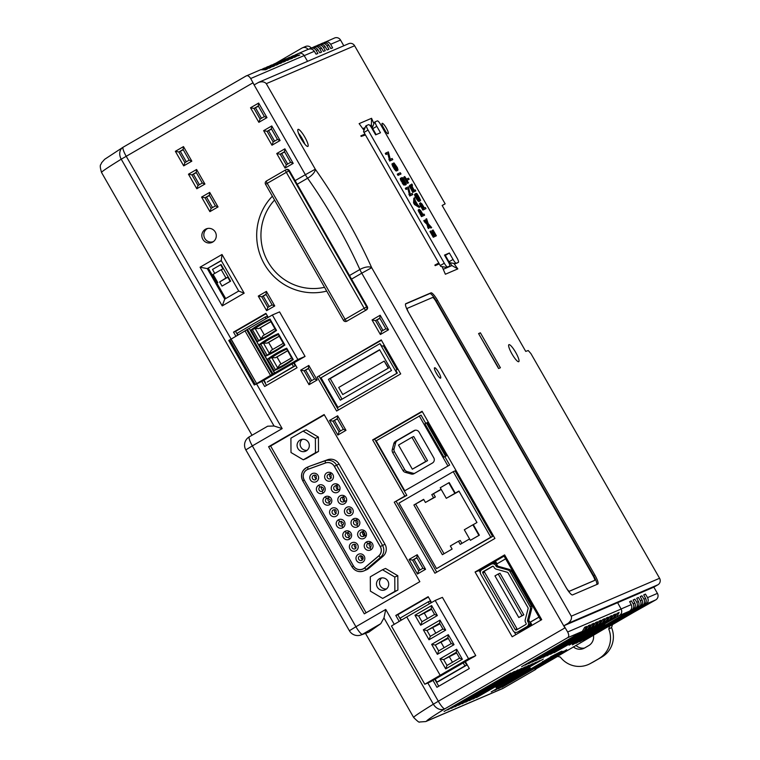 <?xml version="1.0" encoding="UTF-8"?>
<svg xmlns="http://www.w3.org/2000/svg" width="760" height="760" viewBox="0 0 760 760"><rect width="100%" height="100%" fill="white"/><g stroke="black" fill="none" stroke-linecap="round" stroke-linejoin="round"><path stroke-width="1.14" d="M571.273 616.198L659.585 578.274L530.927 353.609L528.247 350.541L525.721 351.386L458.669 234.317L442.139 205.447L445.151 203.841L354.606 45.742L266.294 83.666L315.286 169.214A130.919 26.59 -120.1 0 1 371.697 267.71L571.273 616.198C571.995 618.64 570.912 621.034 568.033 623.38L563.91 625.736L567.663 631.997L621.119 609.045A4.797 4.693 66.8 0 1 619.4 615.486L629.48 611.173C631.778 609.482 632.367 607.297 631.237 604.618L629.622 601.692L631.37 600.846L629.698 601.815M535.677 668.99L558.98 655.13M559.132 655.386L605.454 628.207L655.737 599.896L645.952 604.096L583.29 640.205L643.891 604.979L579.69 641.753L640.29 606.528L576.08 643.302L636.69 608.076L572.48 644.85L620.264 616.512M382.66 126.227L385.909 131.841M384.037 129A5.994 1.216 59.9 0 0 388.17 133.703A5.994 1.216 59.9 0 0 386.222 127.908A5.994 1.216 59.9 0 0 382.166 123.329A5.994 1.216 59.9 0 0 384.037 129M275.747 63.251L301.957 48.07A4.797 4.693 66.8 0 1 302.442 47.823L305.596 46.474A4.797 4.693 66.8 0 1 311.229 48.022M442.197 205.552L445.151 203.841M258.941 82.213L348.65 43.691A4.797 4.693 66.8 0 1 354.606 45.742M343.805 45.78L340.527 40.052L330.657 44.289L332.633 47.88L330.828 48.564L328.757 45.106L327.056 45.837L328.947 49.286L327.132 49.97L325.156 46.654L323.447 47.386L325.261 50.682L323.447 51.376L321.556 48.203L319.846 48.934L321.575 52.088L319.751 52.782L317.946 49.751L316.236 50.483L317.889 53.485L316.065 54.178L314.345 51.3L304.19 55.651M323.703 42.788L334.571 38A4.797 4.693 66.8 0 1 340.527 40.052M262.143 69.217L267.397 68.932L265.42 69.787L260.67 69.758M265.743 67.668L270.997 67.383L269.021 68.239L264.271 68.21M269.353 66.12L274.607 65.844L272.631 66.69L267.881 66.662M272.954 64.572L278.207 64.296L276.231 65.141L271.481 65.113M276.555 63.023L281.817 62.747L279.841 63.593L275.091 63.564M280.165 61.474L285.418 61.199L283.442 62.044L278.692 62.016M283.765 59.926L289.019 59.65L287.042 60.496L282.292 60.467M287.375 58.377L292.628 58.102L290.652 58.947L285.902 58.928M290.976 56.829L296.229 56.553L294.253 57.399L289.503 57.38M294.585 55.28L299.839 55.005L297.863 55.85L293.113 55.831M312.892 47.433L313.481 47.091C316.074 45.942 318.193 46.55 319.846 48.934M316.502 45.885L317.081 45.543C319.675 44.393 321.803 45.001 323.447 47.386M320.102 44.337L320.682 43.995C323.285 42.845 325.403 43.453 327.056 45.837M436.791 264.964L436.458 264.375L434.929 265.192M364.99 134.159L362.852 135.85M362.653 135.508L361.057 136.211M436.458 264.375L438.786 263.017M645.952 604.096C648.242 602.414 648.774 600.258 647.548 597.616L645.439 594.082L643.786 595.042M645.439 594.082L643.72 594.909L645.658 598.433C646.788 601.112 646.2 603.288 643.891 604.979M635.132 608.741C637.431 607.059 637.963 604.894 636.737 602.262L634.885 599.156L633.222 600.125M634.885 599.156L633.146 599.991L634.837 603.069C635.968 605.748 635.389 607.933 633.08 609.625L626.848 612.693M642.342 605.644C644.642 603.962 645.173 601.806 643.948 599.165L641.924 595.774L640.271 596.733M641.924 595.774L640.195 596.6L642.048 599.982C643.178 602.661 642.589 604.836 640.29 606.528M638.742 607.192C641.031 605.511 641.563 603.345 640.338 600.714L638.409 597.464L636.747 598.424M638.409 597.464L636.671 598.3L638.447 601.521C639.578 604.209 638.989 606.385 636.69 608.076M542.488 661.561L544.226 661.095L491.216 691.923L557.935 653.457L561.649 651.187L550.534 656.896M618.801 617.357L620.483 616.92M633.08 609.625L626.99 612.921M448.248 260.519L445.749 256.243L445.265 256.452M496.023 687.496L530.271 667.936L496.137 687.705M605.026 624.625L569.097 645.164L605.026 624.625M511.983 353.97A9.832 1.995 59.9 0 0 518.757 361.684A9.832 1.995 59.9 0 0 515.556 352.174A9.832 1.995 59.9 0 0 508.896 344.669A9.832 1.995 59.9 0 0 511.983 353.97M307.819 49.523C310.422 48.364 312.597 48.953 314.345 51.3M311.419 47.975C314.032 46.816 316.207 47.405 317.946 49.751M316.236 50.483C314.592 48.099 312.474 47.49 309.871 48.64L311.913 47.728M309.291 48.982L309.871 48.64M315.029 46.426C317.632 45.267 319.808 45.857 321.556 48.203M319.124 44.631L317.081 45.543M315.514 46.179L313.481 47.091M322.24 43.329C324.843 42.17 327.019 42.769 328.757 45.106M330.657 44.289C329.013 41.914 326.885 41.296 324.292 42.446M318.63 44.878C321.242 43.719 323.418 44.317 325.156 46.654M322.724 43.082L320.682 43.995M618.934 617.586L572.593 644.119L629.48 611.173M631.531 610.289C633.821 608.608 634.362 606.442 633.137 603.811L631.37 600.846M563.093 651.244L498.427 688.826L563.093 651.244M566.694 649.695L502.028 687.287L566.694 649.695M542.621 661.789L550.677 657.125M559.483 652.792L494.817 690.375L559.483 652.792M647.548 597.616L657.419 593.38L653.837 587.138L657.903 584.782L568.033 623.38M657.419 593.38A4.797 4.693 66.8 0 1 655.737 599.896M659.585 578.274A4.797 4.693 66.8 0 1 657.903 584.782M619.4 615.486L554.097 652.745L613.216 618.136L550.496 654.293L611.163 619.02L546.886 655.842L606.005 621.233L543.286 657.39L603.953 622.117L539.676 658.939L598.804 624.331L536.075 660.487L596.742 625.214L532.466 662.036L591.593 627.428L528.865 663.584L589.542 628.311L525.264 665.123L585.931 629.859L521.654 666.672L582.331 631.408L567.492 637.773C569.059 636.87 569.116 634.942 567.663 631.997M567.492 637.773L444.885 708.804A111.264 2.651 150.2 0 0 426.778 721.05L503.367 688.161L535.866 669.332M444.106 711.474L510.825 673.008L444.106 711.474M447.716 709.925L514.434 671.46L447.716 709.925M451.316 708.377L518.035 669.911L451.316 708.377M454.926 706.828L521.645 668.363L454.926 706.828M458.527 705.28L525.245 666.814L458.527 705.28M462.127 703.741L528.846 665.275L462.127 703.741M465.737 702.192L532.456 663.727L465.737 702.192M469.338 700.644L536.056 662.178L469.338 700.644M472.948 699.095L539.667 660.63L472.948 699.095M476.548 697.547L543.267 659.082L476.548 697.547M617.623 602.689L653.837 587.138M621.119 609.045L617.614 602.67L563.91 625.736M442.13 266.731L445.379 274.236L457.815 268.897L453.976 263.606M447.592 266.978L446.776 267.444L440.733 266.38A4.797 0.978 -120.1 0 1 440.24 265.553L444.305 263.207A4.797 0.978 59.9 0 0 447.592 266.978L449.663 266.085A4.797 0.978 59.9 0 0 449.683 266.076A4.797 0.978 59.9 0 0 448.181 261.535L444.486 255.094L449.35 253.004L453.045 259.445A4.797 0.978 59.9 0 0 456.332 263.226L458.403 262.333A4.797 0.978 59.9 0 0 458.423 262.323A4.797 0.978 59.9 0 0 456.921 257.783L380.674 124.65A4.797 0.978 59.9 0 0 377.397 120.878L375.316 121.771A4.797 0.978 59.9 0 0 375.298 121.78A4.797 0.978 59.9 0 0 376.798 126.321L372.742 128.668A4.797 0.978 -120.1 0 1 372.276 127.832L374.509 122.236L375.278 121.79L374.509 122.236M376.798 126.321L380.494 132.762L375.63 134.852L371.934 128.411A4.797 0.978 59.9 0 0 368.647 124.63L366.577 125.523A4.797 0.978 59.9 0 0 368.058 130.074L363.992 132.42L440.24 265.553M439.289 263.891L435.185 265.648L434.872 265.088L438.776 262.998M365.465 134.986L361.171 136.41L360.848 135.85L364.952 134.093M363.992 132.42A4.797 0.978 -120.1 0 1 363.536 131.584L365.769 125.998L366.538 125.552A4.797 0.978 59.9 0 0 366.558 125.533L365.74 126.008M373.787 123.414L371.564 118.294L359.128 123.633L363.935 130.245M500.403 367.755L480.387 332.804L478.581 333.583L498.598 368.534L500.403 367.755M301.122 138.691A9.832 1.995 -120.1 0 1 298.034 129.399A9.832 1.995 -120.1 0 1 304.694 136.895A9.832 1.995 -120.1 0 1 307.885 146.414A9.832 1.995 -120.1 0 1 301.122 138.691M408.737 312.778L565.991 587.366A9.595 1.947 59.9 0 0 572.556 594.909L597.788 584.069A9.595 1.947 59.9 0 0 597.825 584.06A9.595 1.947 59.9 0 0 594.823 574.978L437.57 300.399A9.595 1.947 59.9 0 0 431.005 292.847L405.773 303.687A9.595 1.947 59.9 0 0 405.726 303.705A9.595 1.947 59.9 0 0 408.737 312.778M436.458 373.445A5.994 1.216 -120.1 0 1 434.587 367.773A5.994 1.216 -120.1 0 1 438.644 372.352A5.994 1.216 -120.1 0 1 440.591 378.147A5.994 1.216 -120.1 0 1 436.458 373.445M307.572 61.332L304.142 55.575L250.686 78.527L254.163 84.892L258.846 82.26M503.367 688.161A9.595 9.386 66.8 0 1 502.389 688.655L425.78 721.553L419.548 722C419.377 722.75 417.411 721.24 413.649 717.459A120.849 2.888 -29.8 0 1 433.361 704.197L383.962 617.937L380.769 623.684L362.453 634.296L368.676 632.225L380.769 623.684M478.714 333.811L480.387 332.804M375.972 134.71L373.815 130.549M372.419 127.338L371.383 124.953L369.968 125.561M371.564 118.294L371.383 124.953M364.791 127.784L362.776 128.649M443.241 269.297L451.924 265.572L449.853 262.723M451.924 265.572L457.815 268.897M426.778 721.05L425.78 721.553M258.286 82.536C261.81 81.301 264.48 81.681 266.294 83.666M479.341 334.913L498.113 367.147M200.06 267.206L222.005 254.495L244.159 293.189L222.224 305.9L200.06 267.206L207.28 268.603L221.34 260.69M250.524 107.768L258.656 103.065L266.988 117.629L258.865 122.332L250.524 107.768L254.001 108.442L258.438 106.229M271.976 145.217L263.635 130.654L271.757 125.941L280.098 140.505L271.976 145.217L273.191 141.949L277.476 139.469L271.387 128.849L267.111 131.328L271.538 129.114M284.867 148.827L293.198 163.391L285.076 168.093L276.735 153.539L284.867 148.827L284.497 151.725L280.212 154.204L284.648 151.99M372.039 319.95L380.171 315.238L388.512 329.802L380.38 334.514L372.039 319.95L375.516 320.625L379.952 318.411M175.361 151.316L183.483 146.604L191.824 161.167L183.701 165.88L175.361 151.316L178.838 151.99L183.264 149.777M188.461 174.202L196.593 169.489L204.924 184.053L196.802 188.755L188.461 174.202L191.938 174.866L196.375 172.653M417.44 574.009L409.099 559.445L417.221 554.743L425.562 569.297L417.44 574.009L418.655 570.741L422.94 568.261L416.851 557.64L412.575 560.12L417.002 557.906M337.858 435.052L329.517 420.489L337.639 415.786L345.981 430.34L337.858 435.052L339.074 431.784L343.358 429.305L337.269 418.684L332.994 421.163L337.421 418.95M317.148 380L309.026 384.712L300.684 370.148L308.807 365.446L317.148 380L314.526 378.964L308.446 368.344L304.161 370.823L308.598 368.609M258.276 296.096L266.399 291.394L274.74 305.947L266.617 310.659L258.276 296.096L261.753 296.77L266.18 294.557M209.902 211.641L201.571 197.077L209.693 192.375L218.034 206.929L209.902 211.641L211.128 208.373L215.412 205.893L209.323 195.273L205.048 197.752L209.475 195.538M394.25 502.198L404.814 496.081L372.647 439.916L422.094 411.264L494.931 538.45L434.919 573.211L394.25 502.198L406.837 495.368L374.67 439.204L422.294 411.616M336.623 411.027L317.158 377.036L381.235 339.919L400.7 373.91L336.623 411.027M235.913 336.281L233.529 332.12L265.915 313.358L268.223 317.385M274.692 372.923L256.652 383.591L230.954 339.159L229.738 339.872L255.237 384.389L254.258 384.987L261.991 381.358L305.064 356.411L297.853 359.508L274.692 372.923L273.534 370.899A95.912 93.888 -113.2 0 0 273.913 370.737A95.912 93.888 -113.2 0 0 293.189 359.518L286.691 348.175A95.912 93.888 -113.2 0 0 286.33 348.327A95.912 93.888 -113.2 0 0 267.035 359.556L267.596 359.319L274.094 370.661L275.462 369.835L269.04 358.625L271.481 357.751A95.047 93.034 66.8 0 1 278.151 353.485A95.047 93.034 -113.2 0 1 286.776 349.087L291.602 357.894M294.234 362.805L297.055 367.735L264.67 386.498L261.801 381.472M364.306 613.842L268.594 446.728L324.14 414.551L419.843 581.666L364.306 613.842M475.076 572.005L504.621 554.895L541.718 619.666L512.173 636.775L475.076 572.005L479.132 570.579L504.089 556.12M205.409 229.292A7.362 7.201 66.8 0 1 215.678 232.835A7.362 7.201 66.8 0 1 212.505 242.184A7.362 7.201 66.8 0 1 202.768 239.181A7.362 7.201 66.8 0 1 205.409 229.292M399.209 621.404L395.789 615.438L428.174 596.686L431.547 602.566M473.413 657.106L475.76 655.605L468.549 658.702L424.802 684.247L430.663 681.73L473.356 657.001M465.424 661.732L469.319 668.534L436.943 687.287L432.981 680.39M427.832 682.945L438.32 701.252L564.917 627.912L361.769 273.191L351.538 279.12L367.298 306.631L366.662 306.897L288.752 170.857A2.394 2.347 -113.2 0 0 285.779 169.832L286.406 169.556A2.394 2.347 66.8 0 1 289.38 170.591L265.591 184.272M351.538 279.12L289.38 170.591M367.298 306.631A2.394 2.347 66.8 0 1 366.453 309.89L346.731 321.224L366.453 309.89M347.358 320.948A2.394 2.347 66.8 0 1 347.111 321.072L346.484 321.347A2.394 2.347 -113.2 0 0 346.731 321.224A2.394 0.484 59.9 0 1 345.087 319.333L364.183 308.275A2.394 0.484 59.9 0 0 365.826 310.156A2.394 2.347 66.8 0 0 366.662 306.897L364.183 308.275L286.273 172.225A2.394 0.484 59.9 0 1 285.522 169.964A2.394 0.484 59.9 0 0 285.522 169.964L266.418 181.023A2.394 0.484 59.9 0 0 266.418 181.023A2.394 0.484 59.9 0 0 267.178 183.293L345.087 319.333L343.501 320.321A2.394 2.347 -113.2 0 0 346.484 321.347A2.394 2.394 0 0 1 343.453 320.33L265.544 184.291A2.394 2.394 0 0 1 266.418 181.023L285.513 169.964A2.394 2.347 -113.2 0 1 285.779 169.832A2.394 2.394 0 0 0 285.522 169.964M266.048 318.649L265.135 317.053L266.94 316.284L267.738 317.67M293.749 363.09L295.288 365.788L267.254 382.033L293.493 366.558L292.058 364.069M237.737 335.207L235.562 331.408L266.114 313.709M266.503 385.434L263.625 380.418M394.772 577.03L394.867 591.365L382.679 598.424L397.898 590.064L397.803 575.728L385.519 568.452L382.489 569.744L394.772 577.03L397.803 575.728M378.736 555.968L380.475 557.422L382.964 556.348L368.762 568.394L366.272 569.458L380.475 557.422A9.595 9.386 -113.2 0 0 382.498 545.338L336.547 465.101A9.595 9.386 -113.2 0 0 325.147 460.798L310.147 466.051A9.595 9.386 -113.2 0 0 309.643 466.25L307.154 467.315A9.595 9.386 -113.2 0 0 302.803 480.823L304.209 479.969A7.486 7.324 66.8 0 1 307.981 469.272L325.47 462.954A7.486 7.324 66.8 0 1 334.372 466.308L380.313 546.544A7.486 7.324 66.8 0 1 378.736 555.968L364.534 568.005A7.486 7.324 66.8 0 1 353.428 565.924L304.209 479.969L353.447 565.858A7.429 7.277 66.8 0 0 364.477 567.929L378.68 555.892A7.429 7.277 -113.2 0 0 380.247 546.525L334.324 466.336A7.429 7.277 -113.2 0 0 325.489 463.001L307.999 469.319A7.429 7.277 -113.2 0 0 304.247 479.949M310.147 466.051L327.626 459.733L325.147 460.798L325.47 462.954M334.324 466.336L339.036 464.037A9.595 9.386 -113.2 0 0 327.626 459.733M339.036 464.037L384.987 544.264L380.313 546.544M382.964 556.348A9.595 9.386 -113.2 0 0 384.987 544.264M364.534 568.005L366.272 569.458A9.595 9.386 66.8 0 1 363.954 570.893L366.434 569.829A9.595 9.386 -113.2 0 0 368.762 568.394M366.13 612.788L270.617 446.015L324.339 414.894M315.381 438.406L315.476 452.741L303.287 459.8L306.318 458.508L318.506 451.44L318.411 437.104L306.128 429.827L303.098 431.129L315.381 438.406L318.411 437.104M449.644 465.034L404.766 490.76L449.644 465.034L444.875 456.712L446.424 455.82L427.358 422.531L424.916 423.814L443.973 457.102L445.522 456.209L426.455 422.921M404.766 490.76L376.181 440.838L421.049 415.112L425.752 423.329M436.743 572.156L396.273 501.486M453.255 471.666L455.05 470.896L492.575 536.417L436.534 568.613L399.009 503.091L453.255 471.666L490.779 537.197L436.534 568.613M539.03 617.13L530.385 622.136L531.582 624.216L519.469 631.227A3.353 3.287 -113.2 0 1 519.128 631.399L517.322 632.178A3.353 3.287 -113.2 0 0 517.664 632.006L526.936 626.639A3.353 3.287 -113.2 0 0 528.105 622.079L529.464 621.5A3.353 3.287 66.8 0 1 528.285 626.059L531.582 624.216M497.002 563.844L495.843 561.811L492.708 563.559M515.831 634.657L514.254 631.902M480.301 572.622L479.132 570.579M504.839 555.275L503.908 555.807L540.788 620.207M435.157 679.126L436.886 682.138L438.691 681.369L466.726 665.123L464.94 662.007M431.062 602.851L430.027 601.056L428.231 601.825L400.197 618.07L401.365 620.122M438.767 686.232L434.815 679.326M401.023 620.331L397.822 614.726L428.374 597.028M271.976 64.866L269.933 65.778M275.576 63.318L273.534 64.23M268.365 66.414L266.332 67.326M304.142 55.575A4.797 4.693 66.8 0 0 298.233 53.589L295.165 54.948M286.397 58.681L284.354 59.593M289.997 57.133L287.954 58.045M279.186 61.769L277.144 62.681M282.786 60.23L280.744 61.142M264.765 67.963L262.723 68.875M293.598 55.584L291.565 56.496M304.836 144.172A9.775 1.985 59.9 0 0 298.462 133.152M250.686 78.527C248.947 75.886 247.323 75.078 245.841 76.133L261.165 69.511M584.687 627.57L586.672 626.42L584.697 627.266L582.331 631.408M588.288 626.021L590.273 624.872L588.297 625.727L585.931 629.859M591.888 624.473L593.883 623.323L591.907 624.178L589.542 628.311M595.498 622.934L597.483 621.775L595.508 622.63L593.142 626.762M599.098 621.385L601.084 620.226L599.117 621.082L596.742 625.214M602.708 619.837L604.694 618.678L602.718 619.533L600.352 623.665M606.309 618.288L608.294 617.139L606.318 617.984L603.953 622.117M609.919 616.74L611.904 615.591L609.928 616.436L607.563 620.568M613.519 615.192L615.505 614.042L613.529 614.887L611.163 619.02M617.12 613.643L619.115 612.494L617.139 613.339L614.764 617.471M613.216 618.136L615.505 614.042M609.615 619.685L611.904 615.591M606.005 621.233L608.294 617.139M602.404 622.782L604.694 618.678M598.804 624.331L601.084 620.226M595.194 625.879L597.483 621.775M591.593 627.428L593.883 623.323M587.983 628.976L590.273 624.872M584.383 630.524L586.672 626.42M616.825 616.597L619.115 612.494M267.672 426.198L249.337 436.82L267.672 426.198L274.047 426.008L282.169 428.611L252.339 445.892L355.917 626.734L385.748 609.453L383.962 617.937M274.559 200.041A52.611 51.499 -113.2 0 0 268.042 261.934A52.611 51.499 -113.2 0 0 324.548 287.308M368.676 632.225L360.753 635.065A9.595 9.386 71.6 0 0 362.453 634.296A9.595 1.947 -120.1 0 1 355.917 626.734L349.391 630.733A9.595 9.595 0 0 0 360.753 635.065M201.571 197.077L205.048 197.752L211.128 208.373M212.524 207.565L206.596 197.21M264.366 116.584L258.286 105.963L254.001 108.442L260.091 119.063L264.366 116.584L266.988 117.629M261.488 118.256L255.55 107.901M263.635 130.654L267.111 131.328L273.191 141.949M274.588 141.141L268.66 130.786M329.517 420.489L332.994 421.163L339.074 431.784M340.47 430.977L334.542 420.622M300.684 370.148L304.161 370.823L310.251 381.444L314.526 378.964M311.638 380.637L305.71 370.281M266.028 294.291L261.753 296.77L267.834 307.391L272.118 304.912L266.028 294.291L266.399 291.394M269.23 306.584L263.302 296.229M385.88 328.766L379.8 318.145L375.516 320.625L381.606 331.246L385.88 328.766L388.512 329.802M383.002 330.438L377.065 320.074M191.938 174.866L198.027 185.497L202.302 183.017L196.222 172.387L191.938 174.866M199.414 184.68L193.486 174.325M276.735 153.539L280.212 154.204L286.301 164.825L290.577 162.345L284.497 151.725M287.688 164.017L281.76 153.662M184.917 162.611L189.202 160.132L183.112 149.511L178.838 151.99L184.917 162.611L183.701 165.88M186.314 161.804L180.386 151.449M409.099 559.445L412.575 560.12L418.655 570.741M420.052 569.933L414.124 559.578M395.789 615.438L397.822 614.726M213.341 241.651A7.191 7.039 66.8 0 1 207.29 228.665A7.191 7.039 66.8 0 1 207.679 228.456M268.594 446.728L270.617 446.015M233.529 332.12L235.562 331.408M224.76 299.117L238.716 291.033L221.236 260.519L207.28 268.603L224.76 299.117L222.224 305.9M225.691 298.585L208.316 268.242M317.158 377.036L381.434 340.262M338.447 409.963L319.181 376.323M372.647 439.916L374.67 439.204M404.814 496.081L406.837 495.368M260.091 119.063L258.865 122.332M258.656 103.065L258.286 105.963M277.476 139.469L280.098 140.505M271.387 128.849L271.757 125.941M293.198 163.391L290.577 162.345M286.301 164.825L285.076 168.093M381.606 331.246L380.38 334.514M380.171 315.238L379.8 318.145M183.483 146.604L183.112 149.511M189.202 160.132L191.824 161.167M198.027 185.497L196.802 188.755M196.593 169.489L196.222 172.387M202.302 183.017L204.924 184.053M422.94 568.261L425.562 569.297M416.851 557.64L417.221 554.743M343.358 429.305L345.981 430.34M337.269 418.684L337.639 415.786M308.446 368.344L308.807 365.446M309.026 384.712L310.251 381.444M267.834 307.391L266.617 310.659M272.118 304.912L274.74 305.947M215.412 205.893L218.034 206.929M209.323 195.273L209.693 192.375M222.005 254.495L221.236 260.519M238.716 291.033L244.159 293.189M444.885 708.804A9.595 7.704 -121.6 0 1 433.361 704.197L438.32 701.252A9.595 1.947 -120.1 0 0 444.885 708.804M123.158 147.193A9.595 7.704 58.4 0 0 122.959 147.307L122.959 147.307A9.595 7.704 58.4 0 0 121.239 159.191A120.849 2.888 150.2 0 0 101.526 172.453C98.942 163.476 101.08 165.405 101.536 162.811L104.662 159.305L122.959 147.307A9.595 9.595 0 0 1 123.186 147.174A9.595 1.947 -120.1 0 1 123.225 147.155L245.841 76.133M295.127 180.623L305.358 174.695L252.852 82.688M596.799 584.497A9.566 1.947 59.9 0 0 593.607 575.69L436.344 301.102A9.566 1.947 59.9 0 0 429.799 293.578L405.507 304.01M406.771 308.921A4.797 0.978 -120.1 0 1 406.913 308.56A4.797 0.978 -120.1 0 1 406.933 308.55L407.303 308.341A4.797 0.978 59.9 0 0 408.823 312.863L408.794 312.882M594.187 580.621L594.596 580.383A4.797 0.978 59.9 0 0 594.614 580.374L594.206 580.611A4.797 0.978 -120.1 0 1 594.206 580.611A4.797 0.978 -120.1 0 1 594.187 580.621L568.955 591.451A4.797 0.978 -120.1 0 1 568.594 591.385M395.798 370.376L397.062 369.645L383.363 345.724L382.014 346.303L379.933 343.644L396.891 373.264L337.981 407.398L321.014 377.777L379.933 343.644M230.156 281.38L222.034 286.092L230.612 281.19L221.075 264.547L220.628 264.746L223.012 268.907L221.207 269.676L225.976 277.998L227.772 277.229L230.156 281.38L230.612 281.19M368.058 130.074L444.305 263.207M397.983 175.389L401.005 173.974L400.311 172.757L398.107 173.707L397.29 174.173L397.983 175.389L401.005 173.974M392.644 166.212L391.979 163.894L393.993 162.916L397.347 167.618L398.012 169.927L395.998 170.914L392.644 166.212L393.462 165.737L393.167 165.043L392.35 165.518M428.659 225.929L430.863 228.038L431.67 227.572L428.146 223.573L426.616 218.728L425.799 219.203L426.379 221.882M426.616 218.728L427.538 222.993L424.593 220.162L423.776 220.628L424.555 221.996L426.892 224.238L428.317 228.57L429.134 228.095L428.317 224.352L431.67 227.572M414.523 204.554L419.111 207.413L419.919 206.948L417.677 204.791L415.216 200.498L414.647 197.733L413.829 198.208L413.554 202.863L414.523 204.554L415.34 204.089L419.919 206.948M389.699 161.053L392.796 159.609L392.151 158.489L390.241 159.305L388.388 151.915L386.108 152.893L385.291 153.368L385.938 154.489L387.847 153.662L389.699 161.053L392.796 159.609M411.815 184.015L411.587 185.934L410.466 184.851L409.345 185.773L412.727 192.384L415.805 190.94L415.197 189.867L414.2 190.294L412.195 186.637L412.452 185.06L411.815 184.015L410.695 184.984M409.146 179.255L407.075 180.148L408.338 182.865L404.719 176.548L406.448 179.066L408.528 178.173L409.146 179.255L407.132 180.253M408.566 182.761L407.522 183.34L403.902 177.023L404.719 176.548M422.845 210.073L425.97 208.611L425.344 207.527L424.327 207.955L421.962 203.936L420.384 202.739L419.615 204.07L422.845 210.073L425.97 208.611M414.542 194.541L416.1 193.315L417.078 193.791L420.584 200.25L419.026 201.476L418.038 201.011L414.922 195.994L414.542 194.541L415.359 193.905L414.551 194.38M404.434 183.312L402.068 177.878L403.056 177.925L406.239 183.625L405.384 185.05L403.209 184.433L400.358 178.41L401.175 177.945L404.12 183.493M404.595 182.809L403.674 180.965M401.27 178.096L402.087 177.536M409.726 196.023L412.822 194.57L412.176 193.448L410.257 194.275L408.415 186.875L406.134 187.853L405.317 188.328L405.963 189.449L407.873 188.632L409.726 196.023L412.822 194.57M421.496 216.638L424.612 215.175L423.994 214.082L422.978 214.519L420.603 210.501L419.026 209.294L418.266 210.625L421.496 216.638L424.612 215.175M432.839 230.09L435.565 234.85L434.72 235.21L432.535 231.895L434.492 235.315L433.713 235.648L430.758 230.983L434.074 236.778L436.382 235.79L433.067 229.995L432.031 230.565L432.744 231.809M430.758 230.983L429.951 231.458L433.266 237.253L436.382 235.79M446.776 267.444L448.846 266.56M457.587 262.798L455.515 263.691L449.474 262.627A4.797 0.978 -120.1 0 1 448.979 261.801L445.426 255.588L444.933 255.863M411.464 186.248L413.972 190.399L413.155 190.741L410.865 186.504L411.464 186.248L410.894 186.58M411.796 186.684L411.103 187.083M412.233 187.368L411.474 187.805M411.474 184.566L410.723 184.993M410.2 184.965L409.345 185.773M410.153 185.298L409.431 186.257M410.248 185.782L410.599 186.647L409.783 187.121M410.599 186.647L411.122 187.682L410.305 188.157M411.122 187.682L413.544 191.909L412.727 192.384M413.544 191.909L415.805 190.94M408.338 182.865L407.522 183.34M422.389 205.086L424.099 208.059L423.272 208.411L421.04 204.278L421.648 204.022L422.389 205.086L421.619 205.532M422.009 204.497L421.296 204.905M421.467 203.841L420.992 204.107M421.648 204.022L421.068 204.355M420.384 202.739L423.662 209.608M421.24 205.39L420.432 205.865M420.308 203.091L419.491 203.566M420.432 203.594L419.615 204.07M420.774 204.45L419.966 204.924M386.108 152.893L386.745 154.014L385.938 154.489M386.745 154.014L387.847 153.662M388.664 153.197L389.69 159.153L388.873 159.619M389.69 159.153L390.516 160.588M420.365 200.773L419.026 201.476M419.834 201.001L418.57 201.4M419.377 200.925L418.409 201.305M419.226 200.83L418.038 201.011M418.855 200.535L418.114 199.69L417.306 200.165M418.114 199.69L417.658 199.072L416.841 199.538M417.658 199.072L417.192 198.322L416.385 198.787M417.192 198.322L416.433 196.992L415.615 197.467M416.433 196.992L416.024 196.222L415.216 196.688M416.024 196.222L415.729 195.529L414.922 195.994M415.729 195.529L415.397 194.503L414.589 194.978M415.986 194.997L417.088 194.427L418.009 195.348L419.757 199.747L418.855 199.889L417.924 198.968L415.986 194.997M419.947 199.424L419.111 199.937M419.947 199.329L419.13 199.899M419.919 199.025L419.14 199.794M419.653 198.227L418.845 198.702L419.102 199.49M419.491 197.828L418.845 198.702M419.226 197.343L418.674 198.303M418.57 196.184L417.753 196.65L418.418 197.809M418.276 195.709L417.459 196.175L417.753 196.65M418.009 195.348L417.459 196.175M417.44 194.693L416.623 195.168L417.192 195.823M417.183 194.484L416.623 195.168M417.088 194.427L416.366 194.959M416.68 194.361L416.109 194.684M406.201 184.575L405.565 183.559L404.994 183.882M405.565 183.559L404.938 183.692M405.678 183.264L404.833 183.34L405.061 184.547L404.035 185.117M405.622 182.884L404.681 182.998M405.479 182.533L405.213 181.839L404.396 182.305M405.213 181.839L404.852 181.136L404.044 181.611M404.852 181.136L404.206 180.006L403.417 180.462M404.206 180.006L403.826 179.427L403.113 179.844M403.826 179.427L402.819 179.123M403.37 178.809L402.743 178.857M403.132 178.619L402.838 179.218L404.833 183.34M404.852 184.642L403.693 184.946M404.51 184.471L403.437 184.699M404.253 184.224L403.209 184.433M404.016 183.958L403.598 183.388L402.781 183.863M403.598 183.388L402.439 183.379M403.256 182.913L402.857 182.276L402.04 182.742M402.857 182.276L402.049 180.87L401.233 181.336M402.049 180.87L401.669 180.091L400.862 180.566M401.669 180.091L401.441 179.569L400.624 180.044M401.441 179.569L401.223 179.008L400.416 179.483M401.223 179.008L401.052 178.286L400.244 178.752M404.282 182.77L403.731 183.093M403.902 181.953L403.199 182.352M402.772 179.778L402.03 180.206M402.268 178.609L401.774 178.894M402.068 177.878L401.384 178.277M406.134 187.853L406.771 188.983L405.963 189.449M406.771 188.983L407.873 188.632M408.69 188.157L409.716 194.114L408.899 194.589M409.716 194.114L410.533 195.548M415.084 202.673L415.53 203.461M415.188 200.963L417.212 204.506L415.055 203.157L415.188 200.963M414.647 197.733L414.361 202.388L413.554 202.863M414.361 202.388L415.34 204.089M420.66 211.061L422.74 214.624L421.914 214.975L419.691 210.843L419.89 210.282L420.66 211.061L419.947 211.47M420.29 210.586L419.719 210.919M421.04 211.65L420.27 212.097M419.026 209.294L422.303 216.163M419.89 211.954L419.083 212.42M418.95 209.655L418.142 210.121M419.083 210.159L418.266 210.625M419.425 211.014L418.608 211.48M424.593 220.162L425.372 221.521L424.555 221.996M425.372 221.521L427.709 223.763L426.892 224.238M427.709 223.763L428.355 226.736L427.538 227.202M428.355 226.736L429.134 228.095M432.535 231.895L431.803 232.322M434.074 236.778L433.266 237.253M393.167 165.043L392.834 164.027L392.017 164.493M392.834 164.027L391.97 164.065M392.787 163.59L391.979 163.894M397.803 170.287L396.454 170.99M397.271 170.516L395.998 170.914M396.815 170.439L395.837 170.82M396.653 170.354L395.476 170.525M396.283 170.05L395.551 169.204L394.734 169.68M395.551 169.204L395.086 168.587L394.278 169.052M395.086 168.587L394.63 167.836L393.813 168.311M394.63 167.836L393.87 166.506L393.053 166.982M393.423 164.416L394.516 163.941L395.998 165.699L397.385 168.843L396.283 169.413L393.452 164.816L394.896 165.699L396.54 169.452M397.375 168.939L396.568 169.413M397.385 168.843L396.568 169.309M397.347 168.539L396.53 169.005M397.09 167.741L396.273 168.216M396.919 167.343L396.112 167.817M396.663 166.858L395.846 167.323M395.998 165.699L395.19 166.174M395.703 165.224L394.896 165.699M395.438 164.863L394.63 165.338M394.867 164.207L394.06 164.682M394.611 163.998L393.794 164.474M394.516 163.941L393.709 164.416M394.108 163.875L393.547 164.207M393.87 166.506L393.462 165.737M398.107 173.707L398.8 174.923M594.614 580.374A4.797 0.978 59.9 0 0 593.114 575.833L435.86 301.255A4.797 0.978 59.9 0 0 432.573 297.483L407.341 308.313A4.797 0.978 59.9 0 0 407.322 308.322L406.913 308.56M566.048 587.461L408.823 312.863M566.077 587.442A4.797 0.978 59.9 0 0 569.364 591.223L568.955 591.451M594.596 580.383L569.364 591.223M468.549 658.702L435.195 600.457L442.405 597.36L475.76 655.605M440.106 675.174L406.752 616.93L435.195 600.457M439.992 658.901L456.646 649.249L462.365 659.243L445.702 668.885L439.992 658.901L443.659 659.614L446.994 665.437L459.591 658.141L456.256 652.317L443.659 659.614L456.637 652.973M431.651 644.347L448.305 634.695L454.024 644.679L437.37 654.332L431.651 644.347L435.318 645.05L438.662 650.873L451.25 643.577L447.916 637.754L435.318 645.05L448.295 638.419M423.31 629.783L439.974 620.131L445.683 630.116L429.029 639.768L423.31 629.783L426.987 630.496L430.322 636.319L442.918 629.024L439.574 623.19L426.987 630.496L439.954 623.856M414.969 615.22L431.632 605.568L437.351 615.553L420.688 625.204L414.969 615.22L418.646 615.933L421.981 621.756L434.577 614.46L431.243 608.636L418.646 615.933L431.613 609.292M424.802 684.247L391.447 626.003L406.752 616.93M452.476 662.264L449.521 657.096M444.134 647.7L441.18 642.542M435.803 633.137L432.839 627.978M427.462 618.583L424.498 613.415M446.994 665.437L445.702 668.885M456.646 649.249L456.256 652.317M459.591 658.141L462.365 659.243M438.662 650.873L437.37 654.332M448.305 634.695L447.916 637.754M451.25 643.577L454.024 644.679M430.322 636.319L429.029 639.768M439.974 620.131L439.574 623.19M442.918 629.024L445.683 630.116M421.981 621.756L420.688 625.204M431.632 605.568L431.243 608.636M434.577 614.46L437.351 615.553M269.04 358.625L267.596 359.319M286.691 348.175L286.776 349.087M267.035 359.556L265.192 356.335A95.912 93.888 -113.2 0 0 265.572 356.174A95.912 93.888 -113.2 0 0 284.848 344.954L278.35 333.611A95.912 93.888 -113.2 0 0 277.989 333.763A95.912 93.888 -113.2 0 0 258.704 344.992L256.851 341.772A95.912 93.888 66.8 0 0 257.231 341.61A95.912 93.888 66.8 0 0 276.507 330.391L270.009 319.048L270.854 321.594L258.903 328.538L255.141 328.548L252.358 329.498L258.78 340.717L261.041 338.837L262.998 335.692L274.959 328.757L276.422 330.676M258.78 340.717L257.412 341.534L251.113 330.087A95.912 93.888 66.8 0 1 269.809 319.133M265.192 356.335L267.121 355.281L260.699 344.062L263.14 343.188A95.047 93.034 66.8 0 1 269.809 338.922A95.047 93.034 -113.2 0 1 278.435 334.523L279.195 336.158L267.245 343.092L263.14 343.188M260.699 344.062L259.454 344.641A95.912 93.888 66.8 0 1 278.151 333.697L278.435 334.523M252.358 329.498L251.113 330.087M275.462 369.835L277.466 368.21A95.047 93.034 66.8 0 0 284.487 364.543A95.047 93.034 -113.2 0 0 292.6 359.252L293.103 359.803M284.259 344.688A95.047 93.034 -113.2 0 1 276.146 349.98A95.047 93.034 66.8 0 1 269.135 353.647L271.339 350.255L283.299 343.311L284.762 345.24M269.135 353.647L267.121 355.281M258.704 344.992L259.454 344.641M273.534 370.899L274.094 370.661M277.466 368.21L279.68 364.809L291.631 357.874L292.6 359.252M256.851 341.772L257.412 341.534M292.163 363.052L286.463 366.32L292.163 363.052M250.914 330.191L250.363 330.429L249.204 328.405L272.356 314.991L297.853 359.508M270.009 319.048A95.912 93.888 -113.2 0 0 269.648 319.2A95.912 93.888 -113.2 0 0 250.363 330.429M289.18 364.838L297.217 360.287L289.151 364.781M290.88 363.859L289.721 364.486L290.88 363.859M287.508 350.749L275.585 357.656L271.481 357.751M274.426 373.036L249.204 328.405M231.154 339.084L245.043 330.904M270.854 321.594L274.92 328.776M258.903 328.538L260.262 327.845L264.319 334.932L260.262 327.845M267.245 343.092L268.603 342.409L272.659 349.495M270.873 321.698L260.291 327.835M279.214 336.262L268.603 342.409M279.195 336.158L283.262 343.33M229.738 339.872L228.76 340.47L254.286 384.978L228.76 340.47M248.928 328.519L245.043 330.799M305.064 356.411L279.566 311.894L272.356 314.991M275.585 357.656L276.973 356.953L281.029 364.04L276.934 356.972M287.555 350.825L276.973 356.953M268.631 342.399L272.688 349.476M256.652 383.591L126.189 156.246A9.595 1.947 -120.1 0 1 123.186 147.174L245.936 76.066M295.422 360.99L284.249 367.479L295.422 360.99M255.237 384.389L256.452 383.676M497.059 564.917L495.7 565.497A3.353 3.287 -113.2 0 0 491.539 564.062L492.889 563.483A3.353 3.287 66.8 0 1 497.059 564.917L497.572 565.82A0.959 0.941 -113.2 0 0 498.151 566.267L509.342 569.411A3.353 3.287 66.8 0 1 511.356 570.988L531.42 606.014A3.353 3.287 66.8 0 1 531.762 608.561L528.846 619.865A0.959 0.941 -113.2 0 0 528.941 620.597L529.464 621.5M528.941 620.597L527.592 621.176L528.105 622.079M527.592 621.176A0.959 0.941 66.8 0 1 527.497 620.445L528.846 619.865M531.762 608.561L530.413 609.14L527.497 620.445M530.413 609.14A3.353 3.287 -113.2 0 0 530.062 606.594L531.42 606.014M511.356 570.988L509.998 571.567L530.062 606.594M509.998 571.567A3.353 3.287 -113.2 0 0 507.993 569.99L509.342 569.411M498.151 566.267L496.793 566.856L507.993 569.99M496.793 566.856A0.959 0.941 66.8 0 1 496.223 566.399L497.572 565.82M495.7 565.497L496.223 566.399M491.539 564.062A3.353 3.287 -113.2 0 0 491.188 564.233L481.925 569.601A3.353 3.287 -113.2 0 0 480.748 574.161L513.152 630.743A3.353 3.287 -113.2 0 0 517.322 632.178M494.19 567.577A3.353 3.287 -113.2 0 0 496.204 569.154L507.395 572.289A0.959 0.941 66.8 0 1 507.975 572.745L528.029 607.772A0.959 0.941 66.8 0 1 528.133 608.494L525.217 619.808A3.353 3.287 -113.2 0 0 525.559 622.355L526.082 623.257A0.959 0.941 66.8 0 1 525.739 624.558L516.477 629.926A0.959 0.941 66.8 0 1 515.185 629.565L482.78 572.983A0.959 0.941 66.8 0 1 483.123 571.681L492.385 566.314A0.959 0.941 66.8 0 1 493.677 566.675L494.19 567.577M483.123 571.681L484.918 570.903A0.959 0.941 -113.2 0 0 484.585 572.204L482.78 572.983M484.918 570.903L493.031 566.209M515.185 629.565L516.99 628.786A0.959 0.941 -113.2 0 0 517.636 629.251M516.99 628.786L484.585 572.204M505.637 558.837L496.584 564.082L495.387 562.001M539.001 617.082L529.938 622.326L531.126 624.406M523.83 614.85L500.004 573.249L498.208 574.019L522.034 615.628L523.83 614.85L518.785 617.51L494.959 575.899L498.208 574.019M522.034 615.628L518.785 617.51M397.062 369.645L395.713 370.224L397.347 373.074L396.891 373.264M397.347 373.074L337.981 407.398M379.61 349.704L391.523 370.5L340.328 400.159L328.415 379.363L379.61 349.704M379.724 349.904L330.22 378.584L342.019 399.18M330.22 378.584L328.415 379.363M384.209 361.114L388.578 368.049L342.75 394.544L338.703 387.476L384.209 361.114L388.265 368.182L342.75 394.544M444.875 456.712L443.973 457.102M446.424 455.82L445.522 456.209M419.244 415.881L447.839 465.804M392.673 452.533L402.99 470.544A3.838 3.752 -113.2 0 0 405.289 472.34L411.236 474.012A3.838 3.752 -113.2 0 0 414.086 473.651L432.44 463.02A3.838 3.752 -113.2 0 0 433.789 457.815L419.073 432.126A3.838 3.752 -113.2 0 0 413.915 430.673L395.57 441.303A3.838 3.752 -113.2 0 0 393.822 443.612L392.274 449.625A3.838 3.752 -113.2 0 0 392.673 452.533L394.478 451.753L404.785 469.765A3.838 3.752 -113.2 0 0 407.084 471.57L413.031 473.233A3.838 3.752 -113.2 0 0 414.656 473.318M415.15 430.236L397.366 440.534A3.838 3.752 -113.2 0 0 395.627 442.842L394.079 448.846A3.838 3.752 -113.2 0 0 394.478 451.753M412.338 469.195L427.548 460.655L413.725 436.525L411.92 437.304L398.515 445.065L412.338 469.195L425.742 461.434L411.92 437.304M427.548 460.655L425.742 461.434M492.575 536.417L490.779 537.197M459.059 491.264L446.3 498.313L454.841 493.373L448.78 482.799L440.249 487.749L446.3 498.313M441.218 489.431L431.775 494.636L433.551 497.743L425.429 502.455L423.643 499.339L413.896 504.992L442.367 554.705L452.115 549.062L450.338 545.956L458.47 541.244L460.247 544.35L469.575 538.944M441.104 489.231L431.775 494.636M433.57 493.858L435.356 496.973L433.551 497.743M435.356 496.973L425.429 502.455M423.766 499.548L413.896 504.992M415.701 504.222L444.049 553.736M461.928 543.371L460.265 540.474L458.47 541.244M472.853 524.818L473.299 524.628L479.351 535.192L470.364 540.332L478.904 535.392L472.853 524.818L464.312 529.767L470.364 540.332M473.299 524.628L476.957 522.51L458.945 491.055L454.841 493.373M455.287 493.173L449.236 482.609L448.78 482.799M329.897 474.259A2.394 2.347 -113.2 0 0 331.436 477.84M315.058 475.18A2.394 2.347 -113.2 0 0 316.597 478.772M362.9 531.886A2.394 2.347 -113.2 0 0 364.439 535.467M369.493 543.409A2.394 2.347 -113.2 0 0 371.032 546.991M361.256 555.855A2.394 2.347 -113.2 0 0 362.795 559.436M354.654 544.331A2.394 2.347 -113.2 0 0 356.193 547.913M356.298 520.362A2.394 2.347 -113.2 0 0 357.837 523.944M349.695 508.829A2.394 2.347 -113.2 0 0 351.234 512.42M343.092 497.306A2.394 2.347 -113.2 0 0 344.631 500.897M336.499 485.783A2.394 2.347 -113.2 0 0 338.038 489.364M321.66 486.704A2.394 2.347 -113.2 0 0 323.199 490.295M328.253 498.237A2.394 2.347 -113.2 0 0 329.792 501.818M334.856 509.76A2.394 2.347 -113.2 0 0 336.395 513.342M341.459 521.284A2.394 2.347 -113.2 0 0 342.998 524.865M348.061 532.808A2.394 2.347 -113.2 0 0 349.591 536.389M315.476 452.741L318.506 451.44M303.287 459.8L291.004 452.523L290.909 438.188L303.098 431.129M306.29 450.87A6.232 6.099 66.8 0 1 297.587 447.868A6.232 6.099 66.8 0 1 300.732 439.736A6.232 6.099 66.8 0 1 308.645 442.728A6.232 6.099 66.8 0 1 306.29 450.87M307.078 450.328A6.232 6.099 66.8 0 1 302.337 439.299M394.867 591.365L397.898 590.064M382.679 598.424L370.395 591.147L370.3 576.811L382.489 569.744M385.681 589.494A6.232 6.099 66.8 0 1 376.979 586.492A6.232 6.099 66.8 0 1 380.123 578.36A6.232 6.099 66.8 0 1 388.037 581.352A6.232 6.099 66.8 0 1 385.681 589.494M386.469 588.952A6.232 6.099 66.8 0 1 381.729 577.923M214.766 273.41L212.505 269.448L220.628 264.746M222.034 286.092L219.649 281.931L227.772 277.229M219.649 281.931L225.976 277.998M217.844 282.71L213.085 274.388L221.207 269.676M429.372 603.829L428.231 601.825M436.886 682.138L464.92 665.903L463.258 662.986M466.726 665.123L464.92 665.903M265.135 317.053L237.101 333.298L238.079 335.008M263.967 380.219L265.449 382.802M295.288 365.788L293.493 366.558M437.37 374.927A5.994 1.216 59.9 0 0 435.774 372.172M444.847 255.721L449.35 253.004M376.152 134.634L372.742 128.668M302.442 47.823A4.797 4.693 66.8 0 1 308.075 49.381M557.964 656.193L538.08 667.698M634.933 611.591L612.522 624.587L611.543 627.561A23.683 23.189 66.8 0 1 601.892 656.991L590.7 663.337A23.978 23.474 66.8 0 1 590.017 663.717A23.978 23.474 66.8 0 1 560.319 657.077L557.422 656.374M573.297 646.836A10.07 9.861 -113.2 0 0 584.478 648.061L588.867 645.515A10.07 9.861 -113.2 0 0 593.427 635.179M611.543 627.561L608.741 629.024A23.978 23.474 66.8 0 1 598.889 658.597M608.741 629.024L609.596 626.145M590.017 663.717L593.038 662.102A23.683 23.189 66.8 0 0 593.712 661.732L601.892 656.991M584.402 648.1A10.364 10.146 66.8 0 1 575.871 645.344M370.88 549.803L370.88 549.812A4.513 4.418 -113.2 0 0 372.457 543.685A4.513 4.418 -113.2 0 0 366.396 541.984L366.396 541.984A4.513 4.418 -113.2 0 0 364.819 548.112A4.513 4.418 -113.2 0 0 370.88 549.812L370.224 547.808A2.394 2.347 66.8 0 1 369.977 547.931L369.977 547.931A2.394 2.347 66.8 0 1 366.938 546.782A2.394 2.347 66.8 0 1 368.087 543.524L370.576 542.459M357.675 526.756L357.675 526.756A4.503 4.408 -113.2 0 0 359.252 520.638L359.262 520.638A4.513 4.418 -113.2 0 0 353.2 518.938L353.2 518.938A4.503 4.408 -113.2 0 0 351.614 525.065A4.513 4.418 -113.2 0 0 357.675 526.756L357.029 524.761A2.394 2.347 66.8 0 1 356.782 524.885L356.782 524.885A2.394 2.347 66.8 0 1 353.733 523.735A2.394 2.347 66.8 0 1 354.891 520.476L357.371 519.403M344.954 531.383L344.954 531.383A4.503 4.408 -113.2 0 0 343.377 537.51L343.377 537.51A4.513 4.418 -113.2 0 0 349.438 539.211L349.438 539.211A4.513 4.418 -113.2 0 0 351.015 533.083A4.513 4.418 -113.2 0 0 344.954 531.383L346.398 533.045A2.394 2.347 66.8 0 1 346.645 532.922L349.135 531.857M338.361 519.859L338.361 519.859A4.513 4.418 -113.2 0 0 336.775 525.986A4.513 4.418 -113.2 0 0 342.836 527.687L342.836 527.678A4.513 4.418 -113.2 0 0 344.423 521.559A4.503 4.408 -113.2 0 0 338.361 519.859L339.805 521.521A2.394 2.347 66.8 0 1 340.052 521.398L340.052 521.398C343.757 522.12 344.47 523.545 342.18 525.683A2.394 2.347 66.8 0 1 341.943 525.806L341.943 525.806A2.394 2.347 66.8 0 1 338.894 524.656A2.394 2.347 66.8 0 1 339.805 521.521M325.156 496.812L325.156 496.812A4.513 4.418 -113.2 0 0 323.579 502.939L323.579 502.939A4.513 4.418 -113.2 0 0 329.64 504.64L329.64 504.631A4.503 4.408 -113.2 0 0 331.217 498.512A4.503 4.408 -113.2 0 0 325.156 496.812L326.601 498.475A2.394 2.347 66.8 0 1 326.847 498.351L329.337 497.278M318.554 485.288L318.554 485.288A4.503 4.408 -113.2 0 0 316.977 491.406L316.977 491.416A4.513 4.418 -113.2 0 0 323.038 493.107L323.038 493.107A4.513 4.418 -113.2 0 0 324.615 486.989A4.513 4.418 -113.2 0 0 318.554 485.288L320.007 486.951A2.394 2.347 66.8 0 1 320.245 486.828L320.245 486.828C323.959 487.54 324.672 488.975 322.373 491.112A2.394 2.347 66.8 0 1 322.145 491.236L322.145 491.236A2.394 2.347 66.8 0 1 319.095 490.086A2.394 2.347 66.8 0 1 320.007 486.951M621.082 608.978L631.237 604.618M633.137 603.811L634.837 603.069M636.737 602.262L638.447 601.521M640.338 600.714L642.048 599.982M643.948 599.165L645.658 598.433M326.714 291.099A56.772 55.566 66.8 0 1 264.337 264.052A56.772 55.566 66.8 0 1 272.374 196.213M252.795 82.906L121.239 159.191L274.047 426.008M256.614 383.981L282.169 428.611M385.748 609.453L394.269 624.331M349.486 275.528L359.879 269.515A121.334 24.643 59.9 0 0 307.601 178.23L297.207 184.252M371.697 267.71L361.769 273.191A9.595 1.947 59.9 0 1 359.879 269.515A9.595 4.275 -24.2 0 1 371.697 267.71M305.358 174.695L315.286 169.214A9.595 3.867 144.7 0 1 307.601 178.23A9.595 1.947 59.9 0 1 305.358 174.695M429.799 293.578L431.005 292.847M436.344 301.102L437.57 300.399M593.607 575.69L594.823 574.978M245.822 449.882L252.339 445.892A9.595 1.947 -120.1 0 1 249.337 436.82A9.595 1.947 -120.1 0 1 249.347 436.81A9.595 9.595 0 0 0 245.822 449.882L349.391 630.733M456.332 263.226L455.515 263.691M448.979 261.801L453.045 259.445M286.491 348.26A95.912 93.888 -113.2 0 0 267.795 359.204M275.918 330.125A95.047 93.034 -113.2 0 1 267.805 335.426A95.047 93.034 66.8 0 1 260.794 339.093M270.094 319.96A95.047 93.034 -113.2 0 0 261.469 324.368A95.047 93.034 66.8 0 0 254.799 328.624M255.141 328.548L261.041 338.837M259.255 344.755L265.753 356.098M263.483 343.111L269.373 353.4M271.823 357.666L277.713 367.963M272.118 374.328L246.63 329.821M247.437 329.346L272.935 373.863M528.285 626.059L526.936 626.639M517.664 632.006L519.469 631.227M395.627 442.842L393.822 443.612M394.079 448.846L392.274 449.625M397.366 440.534L395.57 441.303M414.722 430.331L413.915 430.673M413.031 473.233L411.236 474.012M407.084 471.57L405.289 472.34M404.785 469.765L402.99 470.544M353.476 565.906L351.994 566.808L302.774 480.852C300.248 474.981 301.71 470.469 307.154 467.315A9.595 9.386 -113.2 0 1 307.658 467.115L307.981 469.272M351.994 566.808L352.041 566.789A9.595 9.386 66.8 0 0 363.954 570.893L363.954 570.893C358.976 572.565 354.996 571.207 351.994 566.808M307.999 469.319L308.75 468.996M330.628 478.658A2.394 2.347 66.8 0 1 330.381 478.781L330.381 478.781A2.394 2.347 66.8 0 1 327.332 477.631A2.394 2.347 66.8 0 1 328.491 474.382L328.491 474.382C331.265 473.641 331.892 475.114 330.381 478.781M312.559 478.686A2.394 2.347 66.8 0 1 313.652 475.304L313.652 475.304C316.426 474.563 317.053 476.035 315.542 479.712L315.542 479.712A2.394 2.347 66.8 0 1 312.559 478.686M360.401 535.382A2.394 2.347 66.8 0 1 361.484 532L361.484 532A2.394 2.347 66.8 0 1 364.467 533.026A2.394 2.347 66.8 0 1 363.385 536.408L363.385 536.408A2.394 2.347 66.8 0 1 360.401 535.382M358.758 559.35A2.394 2.347 66.8 0 1 359.851 555.968L359.851 555.968A2.394 2.347 66.8 0 1 362.824 556.994A2.394 2.347 66.8 0 1 361.741 560.376L361.741 560.376A2.394 2.347 66.8 0 1 358.758 559.35M355.385 548.73A2.394 2.347 66.8 0 1 355.138 548.853L355.138 548.853A2.394 2.347 66.8 0 1 352.165 547.827A2.394 2.347 66.8 0 1 353.248 544.445L353.248 544.445C356.022 543.714 356.659 545.177 355.138 548.853M350.426 513.237A2.394 2.347 66.8 0 1 350.18 513.361L350.18 513.361A2.394 2.347 66.8 0 1 347.139 512.211A2.394 2.347 66.8 0 1 348.289 508.953L348.289 508.953C351.063 508.212 351.699 509.684 350.18 513.361M340.603 500.811A2.394 2.347 66.8 0 1 341.687 497.429L341.687 497.429C344.46 496.689 345.097 498.161 343.577 501.837L343.577 501.837A2.394 2.347 66.8 0 1 340.603 500.811M334.001 489.278A2.394 2.347 66.8 0 1 335.084 485.906L335.084 485.906C337.867 485.165 338.494 486.637 336.984 490.304L336.984 490.304A2.394 2.347 66.8 0 1 334.001 489.278M329.64 504.631L328.985 502.635A2.394 2.347 66.8 0 1 328.738 502.759L328.738 502.759A2.394 2.347 66.8 0 1 325.698 501.609A2.394 2.347 66.8 0 1 326.601 498.475M332.367 513.256A2.394 2.347 66.8 0 1 333.45 509.875L333.45 509.875C336.224 509.133 336.86 510.606 335.341 514.283L335.341 514.283A2.394 2.347 66.8 0 1 332.367 513.256M348.764 537.216A2.394 2.347 66.8 0 1 348.536 537.329L348.536 537.329A2.394 2.347 66.8 0 1 345.496 536.18A2.394 2.347 66.8 0 1 346.398 533.045M326.8 472.844A4.513 4.418 -113.2 0 0 325.213 478.962A4.513 4.418 -113.2 0 0 331.274 480.662A4.513 4.418 -113.2 0 0 332.861 474.534A4.503 4.408 -113.2 0 0 326.8 472.844M311.961 473.765A4.513 4.418 -113.2 0 0 310.374 479.892A4.513 4.418 -113.2 0 0 316.435 481.583A4.513 4.418 -113.2 0 0 318.022 475.465A4.503 4.408 -113.2 0 0 311.961 473.765M365.854 532.161A4.513 4.418 -113.2 0 0 359.793 530.461A4.513 4.418 -113.2 0 0 358.216 536.589A4.513 4.418 -113.2 0 0 364.277 538.289A4.513 4.418 -113.2 0 0 365.854 532.161M358.159 554.429A4.513 4.418 -113.2 0 0 356.573 560.557A4.513 4.418 -113.2 0 0 362.634 562.258A4.513 4.418 -113.2 0 0 364.22 556.13A4.513 4.418 -113.2 0 0 358.159 554.429M351.557 542.906A4.513 4.418 -113.2 0 0 349.98 549.033A4.513 4.418 -113.2 0 0 356.041 550.734A4.513 4.418 -113.2 0 0 357.618 544.606A4.513 4.418 -113.2 0 0 351.557 542.906M346.598 507.414A4.513 4.418 -113.2 0 0 345.021 513.542A4.513 4.418 -113.2 0 0 351.082 515.232A4.513 4.418 -113.2 0 0 352.659 509.114A4.513 4.418 -113.2 0 0 346.598 507.414M339.995 495.89A4.513 4.418 -113.2 0 0 338.418 502.018A4.513 4.418 -113.2 0 0 344.479 503.709A4.513 4.418 -113.2 0 0 346.056 497.591A4.513 4.418 -113.2 0 0 339.995 495.89M337.877 492.185A4.513 4.418 -113.2 0 0 339.454 486.058A4.513 4.418 -113.2 0 0 333.393 484.367A4.513 4.418 -113.2 0 0 331.816 490.485L331.816 490.485A4.513 4.418 -113.2 0 0 337.877 492.185M331.759 508.336A4.513 4.418 -113.2 0 0 330.182 514.463A4.513 4.418 -113.2 0 0 336.233 516.163A4.513 4.418 -113.2 0 0 337.82 510.036A4.513 4.418 -113.2 0 0 331.759 508.336M369.977 547.931L370.224 547.808C371.925 544.815 371.212 543.39 368.087 543.524M367.84 543.647L366.396 541.984M356.782 524.885L357.029 524.761C358.72 521.769 358.017 520.343 354.891 520.476M354.644 520.6L353.2 518.938M323.038 493.107L322.145 491.236M328.738 502.759L328.985 502.635C331.265 500.498 330.562 499.064 326.847 498.351M342.836 527.678L341.943 525.806M349.438 539.211L348.783 537.206C351.063 535.068 350.36 533.644 346.645 532.922M445.483 255.683L444.99 255.958L445.483 255.692M534.954 669.389L538.203 667.631M634.818 611.667L632.063 613.13M593.712 661.732L590.7 663.337M609.729 626.069L612.522 624.587M446.804 213.531L458.688 234.28M298.509 53.485L308.313 49.276M252.025 435.262L101.526 172.453M413.649 717.459L365.541 633.46M270.493 375.326L244.995 330.819M308.55 469.062L307.61 469.471M363.755 568.584L362.681 569.04M330.97 473.309L328.491 474.382M363.974 530.927L361.484 532L364.42 533.035L363.385 536.408L365.864 535.334M344.175 496.356L341.687 497.429M346.066 500.764L343.577 501.837M337.573 484.832L335.084 485.906M339.463 489.24L336.984 490.304M359.851 555.968L362.786 557.014L361.741 560.376M538.146 667.669L535.068 669.322"/></g></svg>
